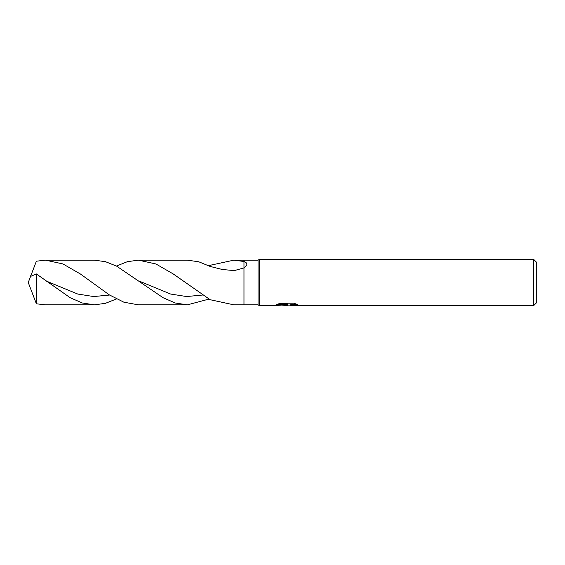 <?xml version="1.0" encoding="UTF-8"?>
<svg xmlns="http://www.w3.org/2000/svg" width="565" height="565" viewBox="0 0 565 565"><rect width="100%" height="100%" fill="white"/><g stroke="black" fill="none" stroke-linecap="round" stroke-linejoin="round"><path stroke-width="0.85" d="M278.044 304.005L287.74 304.005L287.74 304.613L274.555 305.616L259.384 305.616L258.05 304.846L243.974 304.846L243.974 260.154L258.05 260.154L259.384 259.384L533.671 259.384L536.75 262.471L536.75 302.529L533.671 305.616L290.029 305.616L289.894 305.001L291.519 304.443L296.187 304.019M258.05 304.846L258.05 260.154M243.974 261.496C247.83 262.986 247.83 265.126 243.974 267.909L234.291 270.6L222.391 269.512L210.159 266.44L198.809 261.807L187.375 260.154L138.397 260.154L155.905 263.954L173.278 273.976L210.159 299.718L233.903 304.846L243.974 304.846L243.974 260.154L233.903 260.154L243.974 261.503M259.384 305.616L259.384 259.384M288.786 305.036L286.356 305.616L282.323 305.1M286.349 305.616L286.886 305.185L284.711 305.616M533.671 305.616L533.671 259.384M287.74 304.613L276.652 304.613L280.268 303.193L293.941 303.193L297.91 304.775L293.306 304.733L289.894 305.58M286.886 304.697L286.886 305.185M283.15 305.036L286.519 304.74M116.432 298.956L105.45 303.32L94.461 304.846L82.321 302.988L70.18 297.727L36.379 273.947L36.379 303.793L28.25 282.5L36.379 261.207L45.49 260.154L94.461 260.154L105.556 261.715L116.644 266.157L163.116 297.741L175.249 302.988L187.375 304.846L138.397 304.846L123.855 302.19L109.313 294.873L80.371 273.976L62.934 263.933L45.49 260.154M36.379 273.947L31.026 276.214L30.764 275.593M94.461 304.846L45.49 304.846L36.379 303.793M116.432 266.044L127.408 261.68L138.397 260.154M209.184 299.033L187.375 304.846M209.184 265.967L210.159 265.282L210.159 266.44M210.159 265.282L233.903 260.154M202.496 295.043L186.577 296.54L170.658 294.054L138.821 280.918M109.582 295.043L93.663 296.547L77.737 294.047L45.892 280.911M286.886 305.036L289.894 305.036"/></g></svg>
